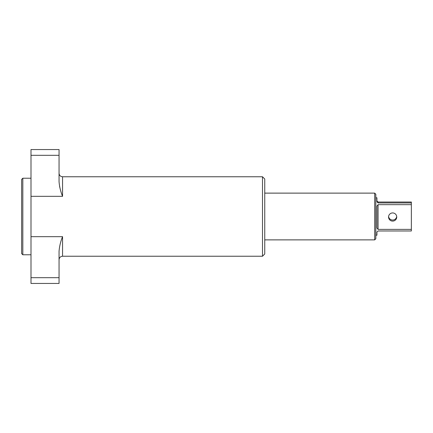 <?xml version="1.0" encoding="UTF-8"?>
<svg xmlns="http://www.w3.org/2000/svg" width="433" height="433" viewBox="0 0 433 433"><rect width="100%" height="100%" fill="white"/><g stroke="black" fill="none" stroke-linecap="round" stroke-linejoin="round"><path stroke-width="0.65" d="M22.819 254.777L21.65 253.608L21.65 179.392L22.819 178.223L22.819 254.777L30.997 254.777M264.747 179.008L264.747 253.992L262.501 256.239L262.501 176.761L264.747 179.008M30.997 236.672L62.558 236.672C60.615 241.452 59.445 246.35 59.05 251.367L59.05 283.447L30.997 283.447L30.997 149.553L59.05 149.553L59.05 181.633C59.445 186.65 60.615 191.554 62.558 196.328L30.997 196.328M59.548 186.201L60.063 188.452M396.709 216.5A4.092 4.086 0 0 1 388.596 216.5M392.65 212.933A4.092 4.086 180 0 0 388.558 217.02A4.092 4.086 180 0 0 392.65 221.106A4.092 4.086 180 0 0 396.742 217.02A4.092 4.086 180 0 0 392.65 212.933M374.697 193.123L375.822 194.249L375.822 238.751L374.697 239.877L374.697 193.123L264.747 193.123M411.35 229.382L378.063 229.382L376.943 228.023L376.943 206.103L378.063 204.663L411.35 204.663L411.35 230.973L378.063 230.973L376.943 232.045L376.943 235.2L375.822 235.2M376.943 200.955L378.063 202.027L411.35 202.027L411.35 204.663M411.35 202.942L378.063 202.942L376.943 201.773L376.943 197.8L375.822 197.8M378.063 202.027L378.063 202.942M378.063 204.663L378.063 229.382M262.501 176.761L62.558 176.761L62.558 196.328M62.558 236.672L62.558 256.239L262.501 256.239M59.05 277.688L30.997 277.688M59.05 155.312L30.997 155.312M22.819 178.223L30.997 178.223M62.558 256.239C60.425 256.444 59.256 257.613 59.05 259.74M62.558 176.761C60.425 176.556 59.256 175.387 59.05 173.26M374.697 239.877L264.747 239.877"/></g></svg>
